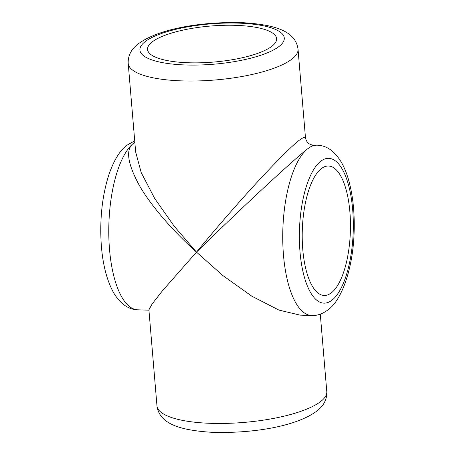 <?xml version="1.0" encoding="UTF-8"?>
<svg xmlns="http://www.w3.org/2000/svg" width="455" height="455" viewBox="0 0 455 455"><rect width="100%" height="100%" fill="white"/><g stroke="black" fill="none" stroke-linecap="round" stroke-linejoin="round"><path stroke-width="0.68" d="M151.998 42.082A64.758 18.081 -4.8 0 0 147.562 49.47A64.758 18.081 -4.8 0 0 200.848 62.784A64.758 18.081 -4.8 0 0 272.192 46.023A64.758 18.081 -4.8 0 0 276.629 38.635A64.758 18.081 -4.8 0 0 223.342 25.321A64.758 18.081 -4.8 0 0 151.998 42.082M298.031 49.151A85.21 23.791 175.2 0 1 292.195 58.877A85.21 23.791 175.2 0 1 198.323 80.927A85.21 23.791 175.2 0 1 128.213 63.41C127.736 53.73 133.412 47.621 137.962 44.067C159.699 27.795 205.506 21.266 243.92 22.75C275.571 24.82 295.648 31.31 298.031 49.151L305.464 137.66C306.312 141.852 308.609 144.286 312.369 144.98L313.245 145.06L307.631 148.819C299.993 154.831 284.864 168.316 262.239 189.274C240.411 209.55 215.187 233.751 196.497 252.121C213.173 231.777 236.014 205.245 256.165 183.325C277.084 160.7 291.371 146.391 299.043 140.407L303.684 137.291L305.464 137.683M156.969 405.849A85.21 23.791 -4.8 0 0 227.079 423.366A85.21 23.791 -4.8 0 0 320.951 401.31A85.21 23.791 -4.8 0 0 326.787 391.59C327.253 401.304 321.56 407.396 317.038 410.933C295.301 427.205 249.494 433.734 211.08 432.25C179.429 430.18 159.352 423.69 156.969 405.849L148.904 309.821L152.232 303.815L162.481 290.756L196.497 252.121L222.944 275.616L251.86 296.216L278.978 310.105L300.118 315.133L311.686 315.514A85.21 31.645 -88.1 0 1 282.794 242.282A85.21 31.645 -88.1 0 1 307.631 148.819A85.21 31.645 -88.1 0 1 317.272 145.19C327.128 145.509 335.46 151.731 342.257 163.857C345.152 169.317 347.518 175.607 349.355 182.728C353.086 197.402 354.678 213.674 354.138 231.555C353.279 266.499 342.393 299.572 328.248 309.667C322.805 313.813 317.283 315.764 311.686 315.514M128.213 63.41L135.647 151.924L141.215 172.593L154.74 198.551L174.231 226.249L196.497 252.121C174.396 232.408 151.407 206.633 139.23 185.242C127.292 163.152 125.438 149.109 133.673 143.115L134.834 142.29M321.133 168.777A64.758 24.047 91.9 0 0 302.262 239.808A64.758 24.047 91.9 0 0 324.216 295.466A64.758 24.047 91.9 0 0 331.541 292.707A64.758 24.047 91.9 0 0 350.418 221.676A64.758 24.047 91.9 0 0 328.464 166.018A64.758 24.047 91.9 0 0 321.133 168.777M134.834 142.256A85.21 31.645 91.9 0 0 133.673 143.115A85.21 31.645 91.9 0 0 108.836 236.577A85.21 31.645 91.9 0 0 137.728 309.81L148.933 310.179M332.161 300.044A72.425 26.896 91.9 0 0 352.693 209.818A72.425 26.896 91.9 0 0 320.519 161.44A72.425 26.896 91.9 0 0 299.987 251.666A72.425 26.896 91.9 0 0 332.161 300.044M279.307 46.256A72.425 20.219 -4.8 0 0 238.448 23.125A72.425 20.219 -4.8 0 0 144.883 41.849A72.425 20.219 -4.8 0 0 185.742 64.98A72.425 20.219 -4.8 0 0 279.307 46.256M320.286 314.155L326.787 391.59M134.714 140.845L126.752 145.333C119.875 150.531 113.977 160.154 109.052 174.202C102.398 194.808 99.759 217.626 101.141 242.657C102.358 262.308 106.231 278.477 112.755 291.16C119.147 303.166 128.537 309.787 137.728 309.81M313.245 145.06L317.272 145.19"/></g></svg>

